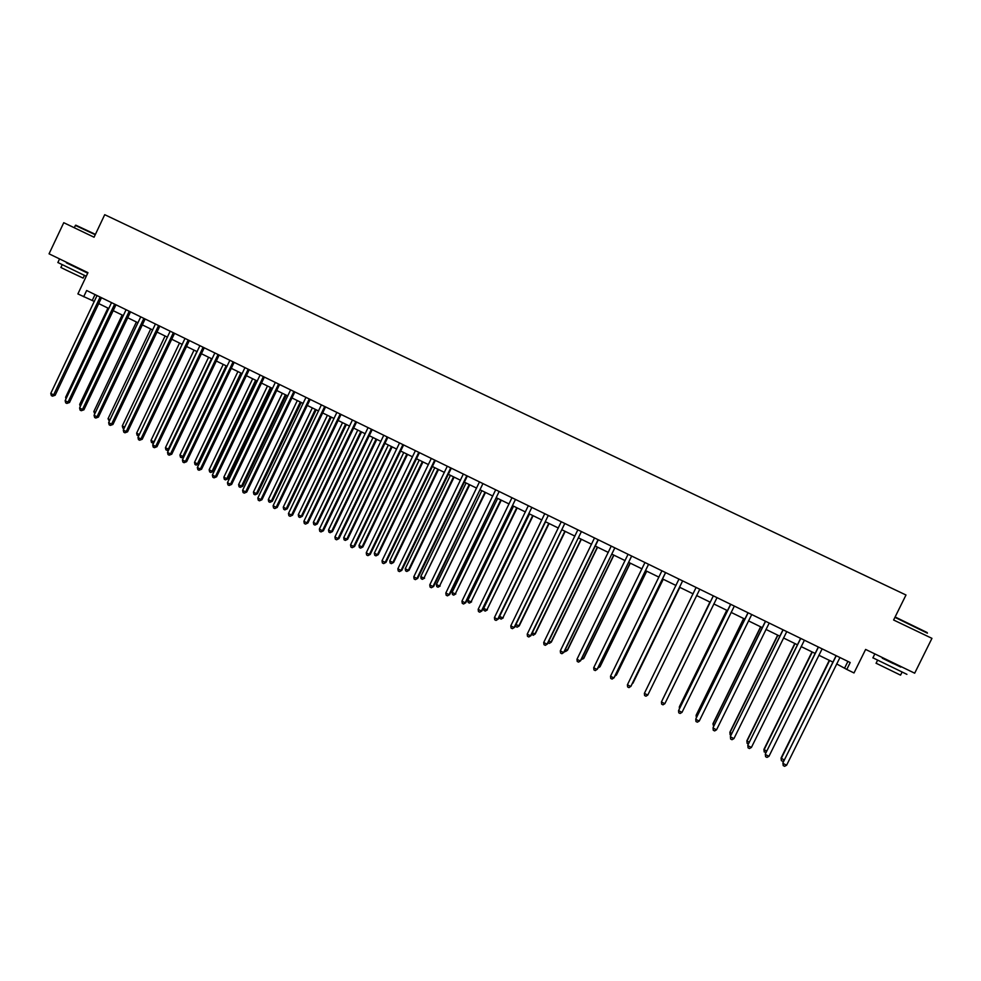 <?xml version="1.0" encoding="UTF-8"?>
<svg xmlns="http://www.w3.org/2000/svg" width="981" height="981" viewBox="0 0 981 981"><rect width="100%" height="100%" fill="white"/><g stroke="black" fill="none" stroke-linecap="round" stroke-linejoin="round"><path stroke-width="1.47" d="M83.679 296.752L86.647 290.499L850.208 662.531L846.799 669.434L853.997 672.954L865.622 649.434L914.684 673.199L931.95 638.349L893.617 620.004L905.99 595.001L104.722 214.692L94.066 237.218L63.753 222.699L49.05 253.821L87.959 272.669L77.891 293.92L94.36 301.461M836.634 663.916L846.799 669.434M98.627 303.546L108.854 308.537M113.109 310.621L123.41 315.649M127.653 317.721L138.039 322.798M142.257 324.858L152.729 329.959M156.923 332.019L167.481 337.17M171.663 339.205L182.294 344.405M186.451 346.44L197.169 351.664M201.313 353.687L212.117 358.972M216.237 360.983L227.126 366.293M231.234 368.304L242.209 373.663M246.292 375.649L257.353 381.057M261.412 383.044L272.559 388.476M276.605 390.45L287.838 395.944M291.86 397.906L303.19 403.436M307.188 405.386L318.604 410.965M322.59 412.903L334.092 418.519M338.053 420.457L349.641 426.122M353.577 428.047L365.263 433.749M369.175 435.662L380.959 441.413M384.846 443.314L396.716 449.102M400.591 451.002L412.56 456.839M416.41 458.716L428.464 464.602M432.29 466.478L444.442 472.413M448.243 474.264L460.494 480.249M464.271 482.1L476.619 488.121M480.371 489.96L492.818 496.03M496.545 497.858L509.09 503.976M512.793 505.791L525.436 511.959M529.127 513.762L541.855 519.979M545.522 521.769L558.348 528.036M561.99 529.814L574.927 536.129M578.545 537.895L591.58 544.259M595.173 546.012L608.306 552.426M611.874 554.167L625.118 560.629M628.649 562.358L642.003 568.882M645.51 570.599L658.962 577.159M662.445 578.864L676.007 585.485M679.465 587.178L693.126 593.848M696.559 595.528L710.293 602.224M713.788 603.928L727.534 610.648M731.09 612.377L744.861 619.109M748.466 620.863L762.262 627.607M765.928 629.397L779.748 636.142M783.488 637.969L797.32 644.725M801.109 646.577L814.978 653.346M818.828 655.222L832.71 662.003M847.903 661.402L844.715 667.865M95.034 294.582L92.263 300.444M835.971 656.301L782.887 762.936L836.119 655.664M786.615 765.229L784.616 766.308L783.206 765.597L783.071 763.439L786.615 765.229L839.944 657.528M783.206 765.597L782.887 762.936M829.288 660.336L781.072 758.043L784.31 760.067M829.619 660.495L781.244 758.521L781.367 760.631L781.072 758.043M784.027 760.618L782.752 761.317L781.367 760.631M818.179 647.632L765.303 754.058L818.326 646.994M768.969 756.314L766.995 757.406L765.585 756.694L765.45 754.536L768.969 756.314L822.139 648.846M765.585 756.694L765.303 754.058M800.459 638.999L747.816 745.217L800.619 638.361M751.409 747.436L749.459 748.54L748.062 747.829L747.902 745.67L751.409 747.436L804.408 640.213M748.062 747.829L747.816 745.217M782.838 630.415L730.391 736.412L782.997 629.777M733.935 738.607L731.998 739.711L730.612 739.012L730.453 736.841L733.935 738.607L786.762 631.617M730.612 739.012L730.391 736.412M811.998 651.887L763.929 749.386L766.725 751.188M812.293 652.034L764.064 749.84L764.199 751.949L763.929 749.386M766.161 752.317L764.199 751.949M794.794 643.487L746.86 740.778L749.214 742.347M795.039 643.61L746.958 741.207L747.105 743.316L746.86 740.778M748.417 743.978L747.105 743.316M777.663 635.124L729.889 732.206L731.801 733.555M777.872 635.222L729.938 732.623L730.085 734.732L729.889 732.206M731.004 735.186L730.085 734.732M765.303 621.868L713.064 727.657L765.45 621.231M716.535 729.815L714.634 730.931L713.248 730.232L713.077 728.061L716.535 729.815L769.214 623.058M760.618 626.798L712.979 723.671L714.462 724.812M760.778 626.884L712.991 724.064L713.665 726.431M895.126 616.975L927.204 632.573M927.413 633.186L895.359 617.552M906.91 674.339L872.906 657.81M900.816 667.092L882.311 658.116M902.054 672.144L900.558 675.149L876.094 663.23M901.061 666.602L892.784 663.34L882.275 658.202L882.557 657.626M75.856 225.201L95.415 234.361M95.243 234.717L75.402 225.446M86.254 276.262L57.867 262.503M66.401 262.859L87.75 273.11M87.714 273.184L66.426 262.81M84.427 275.403L83.14 278.114L66.782 270.388L60.871 267.47L62.183 264.698M747.841 613.358L695.811 718.938L747.988 612.72M699.232 721.072L697.344 722.188L695.958 721.489L695.774 719.331L699.232 721.072L751.728 614.547M743.647 618.508L696.154 715.186L697.209 716.093M743.757 618.57L696.118 715.554L696.412 717.724M730.465 604.885L678.558 710.624L730.612 604.259M682.003 712.365L680.127 713.481L678.754 712.795L678.558 710.624L682.003 712.365L734.34 606.074M726.749 610.268L679.404 706.725L680.029 707.436M726.823 610.305L679.33 707.08L679.465 708.589M713.322 595.908L661.427 701.967L713.31 595.835M664.848 703.696L662.997 704.824L661.635 704.137L661.427 701.967L664.848 703.696L717.025 597.637M709.937 602.052L662.935 698.803M709.962 602.064L662.678 699.33M699.796 589.238L647.779 695.075L644.382 693.359L696.105 587.447M647.779 695.075L645.952 696.203L644.591 695.517L644.382 693.359M682.592 580.936L630.795 686.492L627.411 684.775L678.975 579.097M682.653 580.899L630.991 686.185L628.98 687.632L627.632 686.945L627.411 684.775M632.904 683.267L679.858 587.361L632.904 683.267M665.523 572.622L613.885 677.945L610.513 676.24L661.93 570.783M665.633 572.597L614.118 677.663L612.095 679.085L610.746 678.411L610.513 676.24M615.504 674.854L616.448 674.953L663.254 579.256M614.915 676.056L616.215 675.222L663.181 579.219M648.588 564.296L597.049 669.447L593.701 667.742L644.958 562.518M648.527 564.345L597.331 669.189L595.283 670.587L593.946 669.913L593.701 667.742M598.704 666.381L600.065 666.688L646.724 571.187M597.92 667.975L599.796 666.933L646.614 571.126M631.678 556.055L580.298 660.973L576.963 659.293L628.061 554.29M631.617 556.104L580.617 660.74L578.557 662.126L577.22 661.452L576.963 659.293M581.991 657.944L583.744 658.447L630.28 563.155M581.206 659.539L583.437 658.68L630.121 563.082M614.842 547.852L563.621 652.549L560.298 650.869L611.249 546.098M614.793 547.901L563.989 652.34L561.892 653.714L560.568 653.039L560.298 650.869M563.989 652.34L561.892 653.714M565.35 649.545L567.509 650.256L613.898 555.16M567.509 650.256L565.473 651.592L567.165 650.464L613.701 555.062M565.473 651.592L564.578 651.139M598.091 539.685L547.03 644.161L543.719 642.494L594.511 537.944M598.324 539.795L547.435 643.977L545.313 645.326L544.001 644.664L543.719 642.494M547.435 643.977L545.313 645.326M548.796 641.182L551.347 642.101L597.588 547.19M551.347 642.101L549.286 643.413L550.954 642.285L597.355 547.079M549.286 643.413L548.011 642.776M581.414 531.567L530.513 635.823L527.214 634.155L577.846 529.826M581.365 531.616L530.954 635.651L528.82 636.988L527.496 636.326L527.214 634.155M530.954 635.651L528.82 636.988M532.303 632.868L535.246 633.971L581.365 539.268M535.246 633.971L533.173 635.283L534.829 634.143L581.083 539.133M533.173 635.283L531.788 633.91M564.823 523.474L514.069 627.509L510.782 625.853L561.267 521.745M564.762 523.523L514.547 627.362L512.389 628.686L511.076 628.024L510.782 625.853M514.547 627.362L512.389 628.686M515.896 624.578L519.231 625.89L565.203 531.383M519.231 625.89L517.134 627.178L518.765 626.037L564.897 531.224M517.134 627.178L515.847 626.528L515.65 625.081M548.293 515.43L497.698 619.244L494.424 617.589L544.762 513.701M548.244 515.479L498.213 619.109L496.043 620.421L494.731 619.759L494.424 617.589M498.213 619.109L496.043 620.421M545.546 521.782L499.599 616.35L502.787 617.969L549.115 523.523M503.278 617.834L501.168 619.109L502.787 617.969L548.771 523.351M501.168 619.109L499.893 618.471L499.599 616.35M531.849 507.41L481.401 611.004L478.152 609.36L528.33 505.693M531.788 507.459L481.953 610.893L479.758 612.193L478.47 611.531L478.152 609.36M481.953 610.893L479.758 612.193M529.519 513.958L483.694 608.33L486.87 609.924L533.112 515.712M487.398 609.826L485.264 611.089L486.87 609.924L532.72 515.515M485.264 611.089L484.001 610.44L483.694 608.33M515.479 499.427L465.178 602.812L461.941 601.169L511.972 497.723M515.417 499.488L465.779 602.714L463.559 604.002L462.272 603.34L461.941 601.169M465.779 602.714L463.559 604.002M513.553 506.159L467.863 600.335L471.027 601.929L517.171 507.925M471.591 601.844L469.433 603.094L471.027 601.929L516.742 507.717M469.433 603.094L468.17 602.457L467.863 600.335M499.182 491.493L449.04 594.645L445.815 593.027L495.687 489.789M499.121 491.542L449.666 594.584L447.434 595.847L446.147 595.197L445.815 593.027M449.666 594.584L447.434 595.847M497.661 498.397L452.106 592.377L455.245 593.971L501.291 500.175M455.858 593.91L453.676 595.136L455.245 593.971L500.825 499.942M453.676 595.136L452.425 594.498L452.106 592.377M482.959 483.584L432.964 586.528L429.752 584.909L479.488 481.892M482.897 483.633L433.639 586.479L431.382 587.729L430.095 587.079L429.752 584.909M433.639 586.479L431.382 587.729M481.83 490.672L436.41 584.468L439.549 586.049L485.497 492.462M440.187 586L437.992 587.214L439.549 586.049L484.994 492.217M437.992 587.214L436.741 586.577L436.41 584.468M466.809 475.724L416.962 578.447L413.774 576.828L463.351 474.031M466.748 475.773L467.348 475.993L417.673 578.41L415.404 579.648L414.129 578.998L413.774 576.828M417.673 578.41L415.404 579.648M466.085 482.983L420.788 576.583L423.915 578.152L469.764 484.773M424.589 578.128L422.382 579.33L423.915 578.152L469.225 484.516M422.382 579.33L421.131 578.692L420.788 576.583M450.733 467.888L401.033 570.402L397.857 568.796L447.287 466.208M450.671 467.937L451.309 468.17L401.781 570.39L399.488 571.604L398.225 570.967L397.857 568.796M401.781 570.39L399.488 571.604M450.402 475.319L405.239 568.735L408.341 570.292L409.052 570.292L454.105 477.134M409.052 570.292L406.833 571.469L408.341 570.292L453.529 476.852M406.833 571.469L405.594 570.844L405.239 568.735M434.73 460.089L385.177 562.383L382.014 560.789L431.309 458.421M434.669 460.138L435.343 460.396L385.962 562.395L383.657 563.597L382.394 562.959L382.014 560.789M385.962 562.395L383.657 563.597M434.779 467.692L389.751 560.911L392.854 562.469L393.589 562.481L438.507 469.519M393.589 562.481L391.345 563.658L392.854 562.469L437.906 469.212M391.345 563.658L390.119 563.033L389.751 560.911M418.801 452.327L369.396 554.412L366.244 552.818L415.392 450.671M418.74 452.376L419.451 452.658L370.217 554.437L367.887 555.626L366.624 554.988L366.244 552.818M370.217 554.437L367.887 555.626M419.243 460.101L374.337 553.137L377.415 554.682L378.2 554.719L422.983 461.941M378.2 554.719L375.944 555.871L377.415 554.682L422.345 461.622M375.944 555.871L374.705 555.246L374.337 553.137M402.933 444.601L353.687 546.466L350.548 544.884L399.549 442.946M402.884 444.651L403.62 444.945L354.546 546.515L352.191 547.692L350.94 547.055L350.548 544.884M354.546 546.515L352.191 547.692M403.767 452.548L358.997 545.387L362.063 546.932L362.872 546.981L407.532 454.387M362.872 546.981L360.591 548.121L362.063 546.932L406.857 454.056M360.591 548.121L359.365 547.508L358.997 545.387M387.152 436.913L338.04 538.569L334.926 536.987L383.767 435.27M387.103 436.962L387.875 437.268L338.935 538.63L336.569 539.795L335.318 539.158L334.926 536.987M338.935 538.63L336.569 539.795M388.353 445.018L343.718 537.674L346.771 539.219L347.617 539.28L392.142 446.87M347.617 539.28L345.324 540.408L346.771 539.219L391.431 446.527M345.324 540.408L344.098 539.795L343.718 537.674M371.431 429.249L322.467 530.696L319.365 529.127L368.071 427.618M372.204 429.629L323.399 530.782L321.008 531.923L319.769 531.297L319.365 529.127M323.399 530.782L321.008 531.923M373.013 437.538L328.5 529.998L331.541 531.53L332.424 531.616L376.827 439.39M332.424 531.616L330.106 532.732L331.541 531.53L376.079 439.034M330.106 532.732L328.893 532.119L328.5 529.998M355.784 421.634L306.967 522.861L303.877 521.303L352.437 420.003M355.735 421.683L356.581 422.026L307.936 522.971L305.532 524.099L304.294 523.474L303.877 521.303M307.936 522.971L305.532 524.099M357.746 430.07L313.356 522.346L316.385 523.879L317.292 523.977L361.572 431.947M317.292 523.977L314.962 525.08L316.385 523.879L360.787 431.566M314.962 525.08L313.761 524.467L313.356 522.346M340.211 414.043L291.541 515.062L288.463 513.517L336.875 412.412M340.162 414.092L341.045 414.448L292.534 515.184L290.106 516.3L288.88 515.687L288.463 513.517M292.534 515.184L290.106 516.3M342.528 422.652L298.273 514.743L301.29 516.264L302.234 516.374L346.391 424.528M302.234 516.374L299.892 517.465L301.29 516.264L345.57 424.135M299.892 517.465L298.69 516.852L298.273 514.743M324.711 406.49L276.176 507.3L273.11 505.755L321.388 404.871M324.65 406.539L325.569 406.919L277.206 507.447L274.766 508.55L273.54 507.925L273.11 505.755M277.206 507.447L274.766 508.55M327.396 415.257L283.264 507.165L286.256 508.673L287.237 508.808L331.259 417.146M287.237 508.808L284.87 509.887L286.256 508.673L330.413 416.729M284.87 509.887L283.681 509.274L283.264 507.165M309.273 398.96L260.872 499.574L257.819 498.029L305.962 397.354M309.211 399.009L310.168 399.414L261.939 499.734L259.487 500.825L258.261 500.2L257.819 498.029M261.939 499.734L259.487 500.825M312.314 407.9L268.316 499.611L271.296 501.119L272.313 501.266L316.213 409.8M272.313 501.266L269.934 502.333L271.296 501.119L315.33 409.359M269.934 502.333L268.733 501.732L268.316 499.611M293.895 391.48L245.642 491.886L242.614 490.341L290.609 389.874M293.846 391.529L294.84 391.934L246.746 492.057L244.269 493.124L243.055 492.511L242.614 490.341M246.746 492.057L244.269 493.124M297.304 400.567L253.429 492.106L256.397 493.602L257.451 493.774L301.216 402.48M257.451 493.774L255.048 494.816L256.397 493.602L300.309 402.026M255.048 494.816L253.858 494.216L253.429 492.106M278.604 384.025L230.486 484.222L227.457 482.689L275.33 382.431M278.543 384.074L279.573 384.503L231.614 484.418L230.486 484.222L229.125 485.472L227.923 484.859L227.457 482.689M231.614 484.418L229.125 485.472M282.356 393.271L238.604 484.614L241.559 486.11L242.638 486.294L286.293 395.184M242.638 486.294L240.222 487.336L241.559 486.11L285.348 394.73M240.222 487.336L239.045 486.735L238.604 484.614M263.362 376.594L215.391 476.594L212.374 475.074L260.1 375.012M263.313 376.643L264.367 377.096L216.556 476.803L215.391 476.594L214.054 477.845L212.84 477.244L212.374 475.074M216.556 476.803L214.054 477.845M267.482 385.999L223.852 477.171L226.795 478.654L227.911 478.863L271.43 387.936M227.911 478.863L225.471 479.881L226.795 478.654L270.449 387.446M225.471 479.881L224.293 479.292L223.852 477.171M248.193 369.212L200.357 469.004L197.365 467.483L244.956 367.63M248.144 369.261L249.235 369.727L201.559 469.225L200.357 469.004L199.033 470.255L197.843 469.654L197.365 467.483M201.559 469.225L199.033 470.255M252.669 378.764L209.149 469.752L212.092 471.236L213.233 471.456L256.642 380.702M213.233 471.456L210.78 472.462L212.092 471.236L255.624 380.211M210.78 472.462L209.615 471.873L209.149 469.752M233.098 361.854L185.397 461.438L182.417 459.93L229.873 360.272M233.049 361.903L234.165 362.381L186.635 461.683L185.397 461.438L184.085 462.701L182.895 462.1L182.417 459.93M186.635 461.683L184.085 462.701M237.917 371.566L194.52 462.37L197.439 463.841L198.616 464.074L241.902 373.516M198.616 464.074L196.151 465.08L197.439 463.841L240.86 373.001M196.151 465.08L194.986 464.491L194.52 462.37M218.064 354.533L170.51 453.909L167.53 452.413L214.851 352.964M218.015 354.57L219.168 355.073L171.761 454.178L170.51 453.909L169.21 455.184L168.021 454.583L167.53 452.413M171.761 454.178L169.21 455.184M223.227 364.392L179.952 455.012L182.858 456.484L226.157 365.815M183.901 456.827L181.583 457.722L180.43 457.134L179.952 455.012M181.583 457.722L182.858 456.484L183.95 456.717M203.104 347.237L155.672 446.416L152.717 444.92L199.891 345.68M204.244 347.789L156.972 446.698L155.672 446.416L154.397 447.692L153.208 447.091L152.717 444.92M156.972 446.698L154.397 447.692M208.597 357.243L165.446 447.692L168.34 449.151L211.516 358.678M168.744 449.874L167.579 450.5L165.924 449.813L165.446 447.692M167.089 450.402L169.014 449.298M188.193 339.978L140.908 438.961L137.965 437.465L185.004 338.42M188.144 340.027L189.37 340.554L142.233 439.255L140.908 438.961L139.645 440.236L138.468 439.635L137.965 437.465M142.233 439.255L139.645 440.236M194.03 350.131L151 440.408L153.894 441.855L196.936 351.554M153.661 442.946L151.491 442.517L151 440.408M152.644 443.105L154.152 441.916M173.355 332.743L126.206 431.53L123.275 430.046L170.179 331.198M173.306 332.792L174.557 333.332L127.567 431.836L126.206 431.53L124.955 432.805L123.79 432.216L123.275 430.046M127.567 431.836L124.955 432.805M179.523 343.056L136.617 433.148L139.363 434.522M138.689 435.932L137.119 435.257L136.617 433.148M139.179 434.914L138.26 435.846M158.591 325.545L111.564 424.135L108.646 422.652L155.427 324.012M159.829 326.146L112.95 424.454L111.564 424.135L110.338 425.411L109.161 424.822L108.646 422.652M112.95 424.454L110.338 425.411M165.09 336.005L122.294 425.913L124.673 427.115M123.962 428.587L122.797 428.035L122.294 425.913M143.876 318.384L96.996 416.766L94.078 415.294L140.737 316.851M143.827 318.433L145.139 319.009L98.407 417.109L96.996 416.766L95.77 418.053L94.617 417.465L94.078 415.294M98.407 417.109L95.77 418.053M150.706 328.978L108.033 418.715L110.044 419.721M109.32 421.229L108.033 418.715M129.234 311.247L82.478 409.433L79.584 407.973L126.095 309.714M129.185 311.296L130.534 311.884L83.925 409.8L82.478 409.433L81.276 410.72L80.123 410.144L79.584 407.973M83.925 409.8L81.276 410.72M136.396 321.989L93.833 411.554L95.476 412.376M94.765 413.872L93.833 411.554M114.654 304.147L68.032 402.136L65.151 400.677L111.527 302.626M114.605 304.196L115.979 304.797L69.504 402.504L68.032 402.136L66.843 403.424L65.69 402.848L65.151 400.677M69.504 402.504L66.843 403.424M122.135 315.024L79.694 404.405L80.969 405.055M80.258 406.551L79.694 404.405M100.136 297.071L53.636 394.865L50.767 393.418L97.033 295.551M100.087 297.12L101.497 297.734L55.157 395.257L53.636 394.865L52.471 396.165L51.319 395.576L50.767 393.418M55.157 395.257L52.471 396.165M107.935 308.095L65.617 397.305L66.524 397.759M66.009 398.862L65.617 397.305M450.353 468.378L450.978 468.611M434.35 460.58L435.012 460.837M418.421 452.817L419.12 453.099M402.566 445.092L403.301 445.386M386.772 437.403L387.556 437.71M371.382 429.298L372.191 429.629M371.063 429.739L371.873 430.07M355.416 422.112L356.262 422.455M339.843 414.522L340.726 414.889M324.331 406.968L325.251 407.348M308.892 399.451L309.849 399.843M293.527 391.959L294.521 392.375M278.236 384.503L279.254 384.932M262.994 377.084L264.048 377.526M247.837 369.69L248.916 370.156M232.73 362.332L233.858 362.811M217.708 355.012L218.861 355.502M203.042 347.286L204.232 347.801M202.736 347.715L203.925 348.23M187.837 340.456L189.051 340.983M172.999 333.221L174.25 333.761M158.542 325.594L159.817 326.158M158.223 326.023L159.511 326.587M143.52 318.862L144.832 319.426M128.879 311.725L130.228 312.314M114.299 304.613L115.672 305.214M99.78 297.537L101.19 298.163M877.566 660.238L876.058 663.315M872.869 657.883L874.562 654.474M74.311 227.751L75.463 225.299M57.854 262.552L59.301 259.475"/></g></svg>
